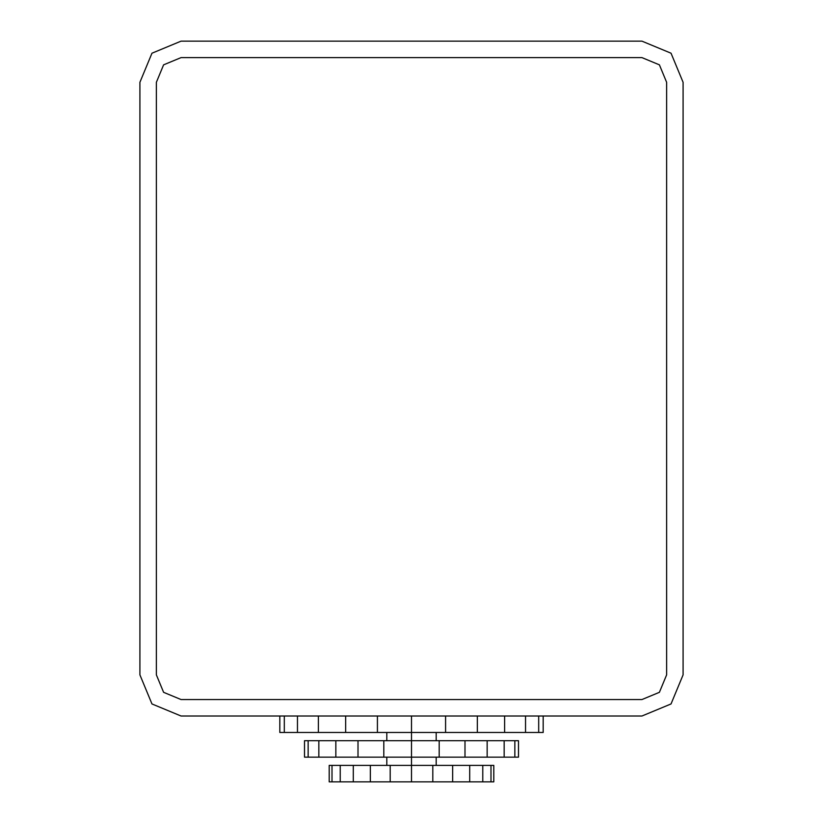 <?xml version="1.0" encoding="UTF-8"?>
<svg xmlns="http://www.w3.org/2000/svg" width="823" height="823" viewBox="0 0 823 823"><rect width="100%" height="100%" fill="white"/><g stroke="black" fill="none" stroke-linecap="round" stroke-linejoin="round"><path stroke-width="1.23" d="M641.94 699.55L659.398 692.318L666.63 674.86L666.63 82.3L659.398 64.842L641.94 57.61L181.06 57.61L163.602 64.842L156.37 82.3L156.37 674.86L163.602 692.318L181.06 699.55L641.94 699.55L181.06 699.55L163.602 692.318L156.37 674.86L156.37 82.3L163.602 64.842L181.06 57.61L641.94 57.61L659.398 64.842L666.63 82.3L666.63 674.86L659.398 692.318L641.94 699.55M641.94 716.01L671.033 703.953L683.09 674.86L683.09 82.3L671.033 53.207L641.94 41.15L181.06 41.15L151.967 53.207L139.91 82.3L139.91 674.86L151.967 703.953L181.06 716.01L641.94 716.01L671.033 703.953M436.19 765.39L436.19 757.16M436.19 740.7L436.19 732.47M543.18 716.01L543.18 732.47L411.5 732.47L411.5 740.7L514.848 740.7L514.848 757.16L411.5 757.16L411.5 765.39L490.992 765.39L490.992 781.85L329.2 781.85L329.2 765.39L411.5 765.39L411.5 781.85M386.81 732.47L386.81 740.7M386.81 757.16L386.81 765.39M490.992 765.39L493.8 765.39L493.8 781.85L490.992 781.85M482.772 765.39L482.772 781.85M469.696 781.85L469.696 765.39M452.65 765.39L452.65 781.85M432.805 765.39L432.805 781.85M390.195 765.39L390.195 781.85M370.35 765.39L370.35 781.85M353.304 781.85L353.304 765.39M340.228 765.39L340.228 781.85M332.008 765.39L332.008 781.85M308.152 757.16L304.51 757.16L304.51 740.7L411.5 740.7L411.5 757.16L308.152 757.16L308.152 740.7M514.848 740.7L518.49 740.7L518.49 757.16L514.848 757.16M504.16 740.7L504.16 757.16M487.154 757.16L487.154 740.7M464.995 740.7L464.995 757.16M439.194 740.7L439.194 757.16M383.806 740.7L383.806 757.16M358.005 740.7L358.005 757.16M335.846 757.16L335.846 740.7M318.84 740.7L318.84 757.16M411.5 716.01L411.5 732.47L284.305 732.47L284.305 716.01M279.82 716.01L279.82 732.47L284.305 732.47M297.463 732.47L297.463 716.01M318.388 716.01L318.388 732.47M345.66 732.47L345.66 716.01M377.418 732.47L377.418 716.01M445.582 732.47L445.582 716.01M477.34 732.47L477.34 716.01M504.612 716.01L504.612 732.47M525.537 732.47L525.537 716.01M538.695 732.47L538.695 716.01"/></g></svg>
